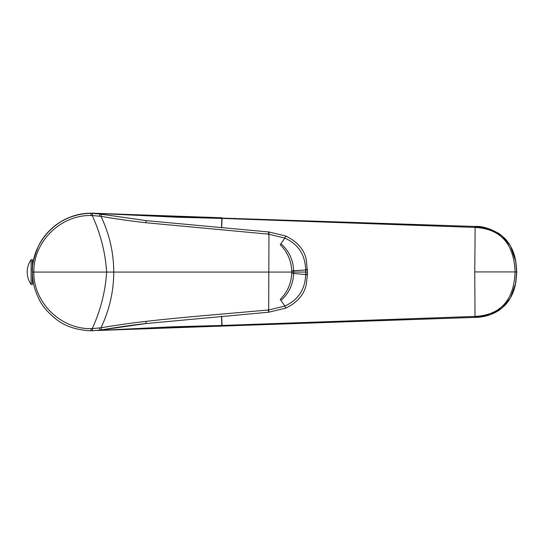 <?xml version="1.0" encoding="UTF-8"?>
<svg xmlns="http://www.w3.org/2000/svg" width="544" height="544" viewBox="0 0 544 544"><rect width="100%" height="100%" fill="white"/><g stroke="black" fill="none" stroke-linecap="round" stroke-linejoin="round"><path stroke-width="0.82" d="M97.158 330.5L172.536 326.815L221.87 325.462A18144.862 2230.992 -2.5 0 0 234.627 325.006L460.571 316.948A16647.175 6087.822 -1 0 1 474.926 316.438L475.157 317.404L490.423 314.629L501.942 308.135L510.49 297.82L515.549 283.696L516.637 271.932L474.749 271.932L475.028 316.438C500.589 315.058 513.944 300.22 515.086 271.932C513.944 243.644 500.589 228.806 475.028 227.426L474.926 227.426A16647.175 6087.768 -179 0 1 460.571 226.916L234.627 218.858A18144.821 2230.951 -177.5 0 0 221.87 218.402L176.603 217.206L94.602 213.275M474.749 271.932L475.157 226.46L490.423 229.235L501.942 235.722L510.49 246.044L515.834 261.637L516.8 271.932L515.834 282.227L516.8 271.932L515.834 261.637M221.714 227.882L222.013 217.79M221.585 227.868L221.755 218.396M221.864 217.784L93.296 213.228A58.738 58.738 0 0 0 47.994 232.234M104.57 214.717L93.296 213.228M221.592 316.268L221.755 325.468M221.714 316.254L221.993 326.101L149.811 328.148L97.111 330.5L221.864 326.074M516.637 271.932L515.549 260.168M280.942 243.705L280.221 244.739C287.402 251.947 291.23 260.63 291.706 270.81A36.842 35.523 90 0 1 291.734 272.068L293.638 272.068A47.729 44.186 90 0 1 293.617 273.448L305.653 274.564C305.143 289.469 298.207 299.968 284.852 306.054L285.79 308.094L268.967 312.174L268.682 309.971L268.967 231.962L285.79 236.048L284.852 238.082C298.214 244.168 305.143 254.66 305.653 269.572L305.667 269.919A96.533 95.907 90 0 1 305.687 272.068L307.496 272.068L307.476 274.251L305.667 274.224A96.533 95.907 90 0 0 305.687 272.068L293.638 272.068A47.722 44.18 -90 0 0 293.617 270.688C293.155 259.753 288.932 250.757 280.942 243.705L284.852 238.082L268.682 234.172L145.785 222.72C132.192 221.218 117.259 219.096 100.98 216.349L92.194 215.519A57.433 57.154 81.7 0 0 90.909 215.512C60.812 214.866 33.429 241.509 33.83 272.068L291.734 272.068A36.876 35.557 90 0 1 291.706 273.326C291.23 283.506 287.402 292.196 280.221 299.397L284.852 306.054L268.682 309.971L208.631 315.234C191.298 316.717 162.901 319.362 145.785 321.416C132.029 322.939 117.096 325.06 100.98 327.787L92.194 328.617A57.446 57.161 98.3 0 1 90.909 328.624C60.812 329.27 33.429 302.627 33.83 272.068L32.422 272.068L32.422 259.665L31.117 259.665L31.117 284.464L32.422 284.464L32.422 272.061C32.715 277.787 32.409 285.301 38.74 298.561C41.82 305.476 47.641 312.378 56.195 319.26C64.709 326.203 76.364 330.052 91.161 330.806L100.49 330.058M100.49 214.078L91.161 213.33C59.874 212.514 31.64 240.57 32.422 272.068C31.606 267.111 33.558 258.597 38.264 246.534C44.343 232.771 62.308 213.71 91.161 213.33L90.909 215.512M145.785 222.72L146.22 220.619L100.014 214.003L99.436 216.124M99.436 328.012L100.014 330.133L146.234 323.51C137.353 324.394 117.783 327.107 101.551 329.895L100.13 330.113M305.653 274.564L307.469 274.591L307.435 274.251M285.79 308.054L285.79 308.094C297.425 302.484 304.266 294.508 306.32 284.165L307.428 274.591M305.653 269.572L307.428 269.545M291.706 270.81L307.435 269.885M234.627 325.006L234.75 325.659L222.013 326.074M460.571 316.948L460.693 317.893L234.77 325.632M474.926 316.438L475.068 317.376M474.926 227.426L475.068 226.481M460.571 226.916L460.714 225.991M234.627 218.858L234.77 218.232M515.576 283.567C514.08 291.924 510.564 299.152 505.022 305.266L499.542 309.985C492.266 314.772 484.14 317.247 475.157 317.404L460.714 317.873M92.494 213.343L92.194 215.519C100.572 233.682 105.386 252.532 106.631 272.068C105.386 291.604 100.572 310.454 92.194 328.617L92.494 330.793M90.909 328.624L91.161 330.806M101.551 329.895L100.98 327.787C109.48 309.862 113.73 291.285 113.73 272.068C113.73 252.851 109.48 234.28 100.98 216.349L101.551 214.241L100.13 214.023M145.785 321.416L146.22 323.524L268.668 312.202L268.389 309.992M101.551 214.241L146.234 220.626L268.981 231.989M268.389 234.144L268.668 231.934M307.455 272.068L306.32 259.971C304.402 249.798 297.561 241.822 285.79 236.048L285.79 236.082M291.706 273.326L293.617 273.448C293.155 284.383 288.932 293.379 280.942 300.438M515.576 260.297C514.087 251.967 510.585 244.752 505.07 238.646L499.603 233.92C489.852 228.426 481.705 225.937 475.157 226.46L149.811 215.716L94.676 213.275M515.834 282.227L515.549 283.696M31.117 259.665A21.59 21.59 0 0 0 31.117 284.464M32.422 281.2L33.136 281.2M32.422 262.922L33.143 262.922M100.191 214.03L101.293 214.214"/></g></svg>

